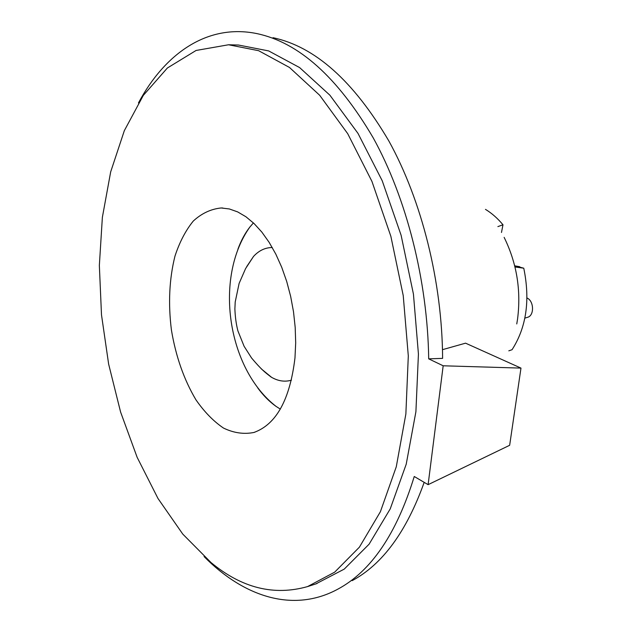 <?xml version="1.0" encoding="UTF-8"?>
<svg xmlns="http://www.w3.org/2000/svg" width="632" height="632" viewBox="0 0 632 632"><rect width="100%" height="100%" fill="white"/><g stroke="black" fill="none" stroke-linecap="round" stroke-linejoin="round"><path stroke-width="0.95" d="M485.471 209.366C491.767 213.189 497.605 218.324 502.985 224.771L501.484 232.465M524.86 318.125L527.483 317.319C534.459 315.795 534.087 300.895 526.977 297.98M291.439 380.18C284.89 382.091 278.285 381.143 271.61 377.344L261.348 368.93M246.709 266.609L253.535 256.418C258.97 250.517 265.219 247.554 272.274 247.531M428.109 484.665L509.653 445.291L520.981 368.101L443.174 365.786L428.109 484.665L414.252 476.488C396.635 533.724 371.166 571.281 337.851 589.15C292.995 613.459 243.375 596.45 204.073 556.563M514.677 265.772L523.77 268.197C530.319 300.161 526.409 327.337 512.046 349.717L508.807 350.831M504.131 237.356C516.755 263.031 521.234 290.262 517.561 319.042L516.755 323.94M520.981 368.101L465.563 343.168L442.479 349.67M280.332 409.109L275.987 406.329C269.422 401.683 263.354 395.561 257.785 387.977M237.909 249.206C241.045 240.626 245.026 233.24 249.845 227.062L253.424 222.914M294.978 357.886C289.97 399.59 276.279 424.451 253.906 432.47C243.818 434.461 233.674 432.983 223.475 428.054C213.521 421.315 204.341 411.906 195.952 399.835C183.999 379.721 175.822 356.464 171.422 330.046C168.096 303.478 169.289 278.823 174.985 256.079C179.583 242.08 185.682 230.403 193.289 221.05C201.655 213.363 210.946 209.002 221.168 207.968L229.353 208.963L237.656 211.902L245.951 216.768L254.064 223.53L261.853 232.102L269.161 242.372L275.829 254.151L281.714 267.249L286.691 281.406L290.649 296.353L293.509 311.789L295.191 327.4L295.689 342.868L294.978 357.886M210.97 562.504L182.79 534.119L158.008 498.514L137.144 457.323L120.601 412.064L108.641 364.127L101.491 314.823L99.35 265.448L102.368 217.329L110.679 171.872L124.338 130.65L143.314 95.392L167.385 67.995L196.078 50.465L228.547 44.769L258.63 50.694L289.464 67.45L319.673 95.266L347.711 133.684L371.94 181.408L390.86 236.313L403.232 295.586L408.304 355.935L405.863 414.023L396.28 466.772L380.401 511.715L359.411 547.154L334.668 572.165L307.555 586.591C273.956 596.079 241.756 588.052 210.97 562.504M315.842 583.913L344.243 569.108L369.112 544.168L390.228 508.886L406.218 464.188L415.903 411.756L418.431 354.054L413.439 294.117L401.115 235.27L382.218 180.752L357.981 133.36L329.904 95.211L299.615 67.577L268.679 50.923L238.462 45.03L228.547 44.769M138.455 102.937C164.731 53.76 207.209 23.416 256.837 33.591C298.746 42.415 337.535 77.151 373.196 137.815C406.471 198.021 427.611 280.648 428.701 358.858L443.174 365.786M424.183 482.35C406.534 531.575 382.534 564.337 352.182 580.642M273.016 37.707C314.973 46.602 353.588 81.03 388.862 140.991C421.726 200.447 442.195 281.761 442.605 358.368L428.701 358.858M502.985 224.771L497.882 226.604M519.733 266.712L514.693 265.827M514.977 266.973L523.77 268.197M271.128 377.059C264.848 372.232 261.53 369.799 251.56 357.996L244.094 346.273L237.924 330.931C236.202 324.421 235.191 317.09 234.883 308.937L235.207 301.993L239.109 283.42L245.579 268.6L253.535 256.418M222.867 208.015L221.168 207.968M254.973 432.122L253.906 432.47M275.987 406.329C227.204 368.377 213.956 277.495 249.845 227.062M307.555 586.591L316.995 583.541"/></g></svg>
